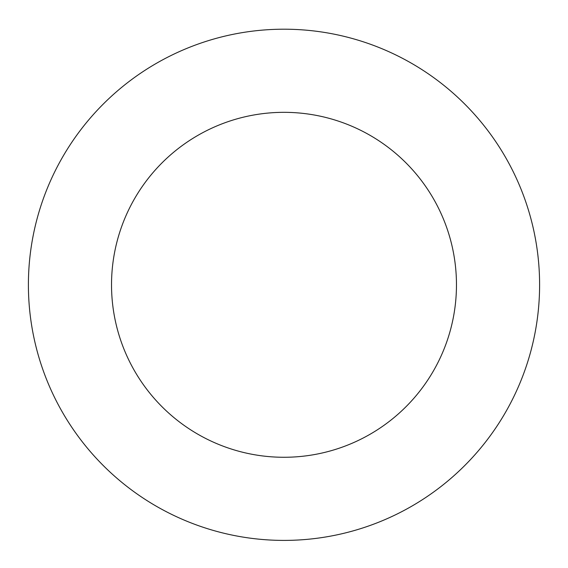 <?xml version="1.0" encoding="UTF-8"?>
<svg xmlns="http://www.w3.org/2000/svg" width="568" height="568" viewBox="0 0 568 568"><rect width="100%" height="100%" fill="white"/><g stroke="black" fill="none" stroke-linecap="round" stroke-linejoin="round"><path stroke-width="0.85" d="M456.466 284.802A172.466 172.466 0 0 0 197.763 135.44A172.466 172.466 0 0 0 197.763 434.165A172.466 172.466 0 0 0 456.466 284.802M539.6 284.802A255.6 255.6 0 0 0 156.2 63.446A255.6 255.6 0 0 0 156.2 506.159A255.6 255.6 0 0 0 539.6 284.802"/></g></svg>
